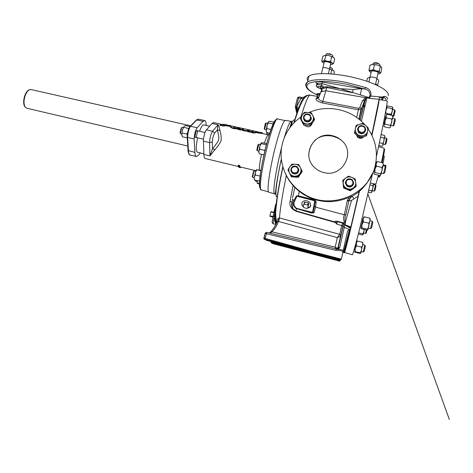 <?xml version="1.0" encoding="UTF-8"?>
<svg xmlns="http://www.w3.org/2000/svg" width="473" height="473" viewBox="0 0 473 473"><rect width="100%" height="100%" fill="white"/><g stroke="black" fill="none" stroke-linecap="round" stroke-linejoin="round"><path stroke-width="0.71" d="M237.316 127.237L233.609 127.154L236.494 127.113M258.477 132.068L257.058 131.79L258.477 132.068M254.616 131.122L251.098 131.748L252.901 132.168C255.586 133.073 255.142 131.352 257.59 132.251L262.616 132.919L262.444 133.546M251.003 132.316L252.801 132.765C255.497 133.664 255.018 131.985 257.483 132.872L262.515 133.557M227.608 125.144L226.212 124.86L227.608 125.144M223.93 124.233L220.146 124.789L231.711 126.055M220.146 124.789L220.057 125.38L221.825 125.788C223.445 126.037 224.687 125.995 225.532 125.664L230.552 126.528M262.456 133.463L262.822 133.623M264.123 133.894L265.95 134.326M343.599 252.629L344.19 252.813L350.546 228.258L344.787 225.047L339.78 247.391L338.378 249.07L343.297 250.288L347.217 232.604C347.501 231.102 348.264 230.038 349.5 229.411L343.546 252.612M280.264 245.392L283.942 246.451L280.264 245.392M324.519 256.957L328.067 257.974L324.519 256.957M323.78 254.734L327.789 255.899L323.78 254.734M273.524 241.644L277.698 242.856L273.524 241.644M393.098 116.435L394.6 109.931M393.181 116.388L393.92 115.95L394.789 112.734L395.132 110.706L394.648 109.996M385.117 144.46L386.518 138.329M385.182 144.419L385.885 144.005L386.577 141.48L387.015 139.068L386.553 138.388M374.137 191.068L375.503 185.032M374.202 191.033L374.894 190.631L375.461 188.621L375.994 185.765L375.538 185.085M365.458 233.426L366.368 230.014M365.528 233.384L366.238 232.976L366.989 230.156M363.264 251.961L364.766 245.221M363.353 251.914L364.104 251.488L364.594 249.874L365.316 246.055L364.819 245.292M370.566 228.477L372.221 221.252L370.057 220.72M370.672 228.418L371.465 227.968L372.015 226.2L372.754 222.204L372.233 221.411M383.615 173.485L385.318 166.153L383.1 165.651M383.727 173.42L384.531 172.952L385.182 170.824L385.862 167.111L385.324 166.325M393.122 125.788L394.73 118.806M393.223 125.729L394.003 125.268L394.742 122.749L395.304 119.645L394.784 118.889M379.707 65.723L380.014 64.831C379.908 64.304 379.039 63.825 377.419 63.382L373.729 63.116L373.096 63.825M373.859 63.039L374.421 62.702L377.389 62.909L379.63 64.293M332.418 56.624L332.732 55.755C332.614 55.205 331.721 54.702 330.053 54.229L326.636 53.957L326.027 54.637M326.79 53.869L330.065 53.78L332.365 55.217M180.928 133.806L180.402 133.327L181.662 127.745L182.223 127.343M197.389 130.814L197.093 130.353C196.62 130.43 196.112 131.411 195.58 133.285C194.988 135.81 194.947 137.271 195.45 137.667L195.881 137.371M344.291 227.383L349.571 229.429M285.485 120.361L285.266 120.319C282.884 121.591 279.312 131.5 274.559 150.047C269.232 171.439 266.547 192.594 268.948 192.263L274.6 193.853M315.166 254.764L273.317 243.802L271.118 242.75L340.034 260.694L339.644 261.167L315.166 254.764M266.559 240.337L263.964 239.066L264.951 239.297L341.311 259.151L340.82 259.742L266.559 240.337M264.253 239.125L263.904 238.173L265.14 238.433L264.951 239.297M263.904 238.173L265.117 233.42L263.993 239.066M272.253 241.839L272.01 242.962M271.183 241.555L271.106 241.928L272.135 242.389L271.064 241.957L271.289 242.785M301.248 116.742C291.581 123.471 285.29 132.458 282.375 143.703C277.651 162.097 286.124 183.057 303.128 193.487C329.167 211.189 369.732 195.396 375.385 164.775C377.98 151.833 375.562 139.884 368.136 128.928M364.985 124.913C351.528 109.245 327.594 104.166 309.046 112.468M305.978 85.773L305.777 84.998C305.629 83.816 306.238 82.799 307.598 81.953C312.357 78.796 328.806 78.861 346.727 82.521L365.588 87.505C369.72 88.9 371.476 91.762 370.867 96.084L369.017 98.337L366.871 97.675L365.676 98.396L361.78 108.092L361.053 109.109L358.487 109.807L322.367 102.937C317.342 101.423 315.284 99.933 316.189 98.461L317.448 98.319L318.512 97.29M310.081 95.114L309.519 95.309C307.74 96.788 304.854 104.019 300.863 117.008M297.789 110.534L297.304 113.035M388.203 95.658C390.012 90.934 375.592 82.876 355.383 77.915C335.203 72.913 314.592 72.304 309.029 76.052C307.657 76.939 307.042 77.992 307.184 79.204L307.846 80.942M364.902 99.844L366.321 99.945M381.664 99.348L382.734 99.111M316.786 84.289L316.963 83.55C317.874 83.088 319.594 83.13 322.125 83.668L340.264 88.688L368.372 97.373L368.922 97.503L369.987 95.617C370.176 92.117 368.396 89.911 364.642 88.989L361.538 88.688L353.207 89.492L340.264 88.688L327.009 86.689L323.745 87.067L321.309 84.963C318.991 84.572 317.43 84.572 316.626 84.969L316.455 85.625M321.309 84.963L321.132 86.589L320.262 87.783L320.966 88.203L321.013 89.048L320.304 88.522C316.218 86.866 316.496 86.222 321.132 86.589L322.444 82.06C315.337 81.096 314.031 81.965 318.524 84.673M296.275 208.15L298.906 208.942L298.83 209.279L296.199 208.481L296.246 210.94C293.851 209.64 292.681 208.569 292.728 207.736C291.965 205.519 291.918 202.639 292.586 199.086L293.792 200.647L296.536 195.887L298.404 195.863L314.226 199.772C315.479 200.233 316.118 201.037 316.13 202.19L314.669 201.563L314.107 200.653L296.955 196.177L294.608 201.185C293.378 203.733 293.934 206.057 296.275 208.15L296.199 208.481C293.189 206.175 292.385 203.561 293.792 200.647L294.608 201.185M316.13 202.19L315.154 201.817L314.143 200.404L296.536 195.887M276.64 222.972L275.7 221.098L275.972 224.409M270.887 231.587C273.684 228.619 275.783 225.266 277.172 221.53L277.958 218.893M277.97 218.621L279.23 217.876L339.679 234.342L340.731 235.288L340.572 236.24L337.338 237.612L339.661 234.401L340.731 236.009M265.176 233.142L266.76 232.379L265.14 238.433L314.243 252.109M285.272 173.307C289.115 182.016 295.152 188.999 303.388 194.273C317.755 202.734 332.744 203.869 348.365 197.684L351.362 196.342M339.78 247.391L338.118 247.994L342.913 226.685M307.864 207.759L310.158 206.736L310.844 205.684M303.359 206.784C301.579 205.223 301.336 203.544 302.637 201.752C304.228 200.706 305.676 200.422 306.983 200.901C310.164 201.699 311.187 203.757 310.057 207.079L307.763 208.102M311.914 123.837L311.89 123.938C310.471 126.953 308.307 127.592 305.41 125.859L304.902 125.286M291.078 171.421L292.639 173.473C296.376 174.803 298.445 173.526 298.847 169.641L298.676 168.938M372.748 172.905L359.74 228.418C355.288 246.197 352.787 254.977 352.243 254.764L344.527 252.487C344.805 252.623 347.07 243.837 351.321 226.118L359.462 191.246M383.047 155.576L384.336 156.232L383.16 163.232M203.81 124.872L203.697 124.848C202.527 124.848 201.143 126.989 199.535 131.263M25.288 107.241L24.631 106.443C23.378 104.007 23.337 100.684 24.501 96.474C25.453 93.53 26.719 91.466 28.297 90.284L29.421 89.74M75.585 99.632L30.603 89.444L28.829 90.089C27.192 91.313 25.879 93.459 24.892 96.516C23.68 100.885 23.727 104.332 25.028 106.857L26.748 108.205L187.787 146.033M350.546 228.258L358.617 193.711L358.037 196.2L351.51 200.422L345.432 222.115L344.445 221.973C343.345 220.04 343.303 217.639 344.326 214.777L347.294 200.647L349.068 197.377M203.479 139.168L196.869 137.643C195.958 137.702 197.176 131.595 198.181 131.051L198.394 131.003M297.937 169.293C297.464 165.219 290.759 166.2 291.522 170.221C291.977 174.295 298.711 173.325 297.937 169.293M290.794 170.44C291.232 166.496 293.337 165.237 297.109 166.662L298.741 169.293C298.339 173.189 296.264 174.472 292.515 173.136L290.794 170.44M352.893 182.448C352.746 178.262 345.745 178.605 346.212 182.767C346.342 186.953 353.366 186.628 352.893 182.448M345.391 182.903C346.159 178.942 348.43 177.86 352.202 179.669L353.68 182.507C352.959 186.421 350.718 187.527 346.969 185.836L345.391 182.903M345.408 182.123L345.337 183.217L346.91 186.137C349.979 187.757 352.178 187.03 353.514 183.956M364.979 129.454C365.363 125.398 358.416 124.984 358.351 129.046C357.955 133.096 364.914 133.534 364.979 129.454M357.523 129.153C358.883 125.31 361.313 124.576 364.807 126.947L365.741 129.655C364.429 133.463 362.022 134.226 358.528 131.961L357.523 129.153M357.541 128.91L358.428 132.44C361.632 134.645 364.009 134.036 365.57 130.601M310.412 118.185C311.494 114.33 304.937 112.923 304.151 116.837C303.063 120.686 309.632 122.111 310.412 118.185M303.43 116.837C304.919 113.721 307.154 113.088 310.122 114.933L311.193 118.51C309.732 121.596 307.521 122.253 304.559 120.479L303.43 116.837M303.43 118.593L304.642 120.993C307.598 122.755 309.803 122.105 311.252 119.03L311.287 117.47M328.398 73.705L329.338 69.756C329.787 69.212 328.936 68.626 326.778 67.988C324.88 67.544 323.562 67.497 322.823 67.846L322.71 68.307M329.415 69.247L330.71 63.802C331.159 63.252 330.32 62.661 328.191 62.034C326.317 61.596 325.016 61.561 324.283 61.922L324.171 62.389M322.811 67.899L322.722 68.26M375.491 84.549L376.727 79.097C377.194 78.565 376.366 77.998 374.249 77.389C372.221 76.928 370.797 76.88 369.992 77.259L369.88 77.738M376.798 78.571L378.051 73.037C378.518 72.499 377.702 71.926 375.615 71.322C373.611 70.867 372.21 70.838 371.406 71.222L371.299 71.713M369.981 77.312L369.892 77.684M253.522 171.415L252.269 176.713M255.792 171.238L254.255 170.871L253.9 171.338L252.594 177.233L254.238 177.889M258.849 144.23L257.182 150.668L258.849 151.325M266.258 123.057L264.602 129.271L266.234 129.88M383.313 123.814L384.129 123.991L385.767 116.849L384.726 116.63M373.416 171.279L374.261 171.468L375.952 164.03L375.562 163.942M360.325 226.059L361.425 226.331L363.069 219.005M354.129 249.72L354.732 249.874L356.27 242.992M386.128 109.05L386.275 108.14M230.552 126.853L230.487 127.213C232.503 128.603 235.051 129.105 238.132 128.715M239.527 166.159L239.9 166.407L239.728 167.028L238.351 166.602L239.728 167.028M239.344 166.011L239.498 165.349L239.521 166.189L238.197 165.875L239.521 166.189M238.191 165.822L238.339 165.166L239.474 165.438M239.864 166.537L239.864 167.259L238.498 166.934L239.864 167.259M241.478 128.171L237.966 128.81L237.872 129.401L240.822 130.069L242.968 129.366M240.822 130.069L240.917 129.472L244.169 128.774L242.531 129.833L242.436 130.43L245.658 131.157L245.753 130.56L250.477 130.193L247.444 130.938L247.344 131.535L250.294 132.198L251.086 131.813M245.658 131.157L247.858 130.708M238.374 166.52L204.892 158.431C204.324 157.893 203.993 156.575 203.904 154.488L203.414 139.896C203.774 136.259 204.596 133.15 205.873 130.56C204.59 133.144 203.768 136.254 203.414 139.896M240 166.774L240.059 167.531L238.634 167.123L240.059 167.531M214.913 149.634L209.959 155.919L212.478 148.693L212.324 142.036C212.537 138.394 213.311 135.414 214.653 133.108L212.543 131.252L218.077 124.783C219.04 126.06 219.632 128 219.862 130.601C220.915 133.475 221.352 136.798 221.175 140.558C219.478 144.005 217.391 147.026 214.913 149.634L212.602 148.942L216.989 142.917C218.526 140.865 219.105 138.648 218.715 136.271L217.391 129.85L218.077 124.783L212.046 123.423L213.684 122.584M265.318 123.506L264.265 128.751M257.844 144.909L256.851 150.148M255.597 180.254L255.68 181.194L257.17 181.555M267.31 132.641L267.085 134.58M266.784 132.523L266.754 134.243M271.047 129.561L266.926 128.644L267.026 125.658L266.187 130.442L266.358 131.701M268.345 122.95L267.026 125.658L268.303 121.933L268.345 122.95L273.335 123.914M274.198 122.229L269.48 121.189L268.303 121.933M273.152 124.31L273.116 124.003M266.926 128.644L266.187 130.442L266.666 132.499L269.805 133.203M260.984 170.481L256.656 169.63L260.93 170.83M260.209 176.039L255.272 175.034L254.303 177.381L254.385 179.734L254.303 177.381L255.444 172.296L256.591 169.659M255.272 175.034L255.444 172.296L256.845 169.86M259.766 180.491L259.352 181.159L254.563 180.006M259.352 181.159L259.718 181.189M307.704 112.385L311.199 112.692L312.765 115.513C313.729 117.499 313.623 119.438 312.446 121.336L310.566 124.328L307.054 124.015C309.336 124.044 311.133 123.151 312.446 121.336L314.368 118.652L312.765 115.513C311.654 113.597 309.969 112.556 307.704 112.385C305.428 112.367 303.642 113.26 302.336 115.063L304.257 112.397L307.704 112.385M303.601 124.009L307.054 124.015C304.783 123.837 303.098 122.785 302.005 120.869C301.047 118.883 301.159 116.949 302.336 115.063L300.467 118.043L303.601 124.009L303.802 125.162L300.692 119.237L300.467 118.043M303.802 125.162L310.714 125.481L310.566 124.328M314.368 118.652L314.486 119.852L310.714 125.481M359.616 124.222L363.004 123.358L365.706 125.528C367.397 127.107 368.035 128.999 367.627 131.21L366.829 134.716L363.43 135.585C365.653 134.846 367.048 133.392 367.627 131.21L368.343 128.006L365.706 125.528C363.903 124.068 361.875 123.63 359.616 124.222C357.411 124.961 356.015 126.415 355.436 128.579L356.175 125.392L359.616 124.222M359.965 136.738L363.43 135.585C361.159 136.177 359.125 135.733 357.334 134.261C355.649 132.671 355.016 130.779 355.436 128.579L354.649 132.068L359.965 136.738L359.728 137.814L354.454 133.173L354.649 132.068M359.728 137.814L366.54 135.804L366.829 134.716M345.633 178.102L348.483 176.11L351.853 177.416C354.017 178.41 355.3 180.047 355.708 182.336L356.169 185.948L353.307 187.952C355.146 186.516 355.944 184.641 355.708 182.336L355.193 178.924L351.853 177.416C349.63 176.571 347.554 176.801 345.633 178.102C343.806 179.533 343.008 181.396 343.232 183.695L342.748 180.29L345.633 178.102M350.404 190.14L353.307 187.952C351.374 189.259 349.293 189.484 347.064 188.626C344.9 187.621 343.623 185.978 343.232 183.695L343.694 187.29L350.404 190.14L350.239 190.802L343.587 187.976L342.748 180.29M350.239 190.802L355.956 186.64L356.169 185.948M343.587 187.976L343.694 187.29M289.807 166.928L291.77 164.161L295.229 164.249C297.517 164.456 299.214 165.556 300.325 167.537L301.945 170.729L299.983 173.52C301.177 171.587 301.289 169.588 300.325 167.537L298.77 164.563L295.229 164.249C292.941 164.196 291.132 165.089 289.807 166.928C288.613 168.849 288.495 170.836 289.452 172.887L287.921 169.908L289.807 166.928M298.085 176.506L299.983 173.52C298.652 175.365 296.837 176.258 294.531 176.198C292.243 175.98 290.546 174.874 289.452 172.887L291.061 176.08L298.085 176.506L298.333 177.269L291.368 176.843L287.921 169.908M298.333 177.269L302.164 171.533L301.945 170.729M291.368 176.843L291.061 176.08M341.79 225.207L342.736 225.946L341.707 225.55L342.854 222.759L344.923 222.174L345.515 222.677L345.024 224.793L350.83 226.993L358.037 196.2M350.83 226.993L350.706 227.548M370.448 132.576L371.879 134.616L371.778 135.083L371.867 134.598M371.955 135.449C376.898 112.621 379.316 100.654 379.192 99.555L379.145 99.531M206.258 125.428L206.252 125.221C206.139 122.306 205.601 120.751 204.626 120.55L203.053 121.401L197.135 127.745C195.319 130.625 194.326 134.367 194.155 138.979L194.87 152.353C195.03 154.978 195.562 156.38 196.461 156.551L198.299 155.416L200.351 152.939M197.619 137.814C195.857 146.346 195.81 151.159 197.483 152.265L203.875 153.772M380.245 175.359L379.618 176.961L378.625 176.985M387.026 100.885L387.139 100.903C387.836 101.323 383.638 123.524 376.425 156.468M297.079 177.245L294.632 177.133M363.814 136.732C361.815 138.784 359.699 138.879 357.47 137.016L356.547 135.172M308.763 154.701C309.218 148.942 311.459 143.975 315.473 139.801M301.916 202.852C301.638 204.165 302.141 205.371 303.418 206.47M353.928 198.678L352.06 196.206L351.055 197.022L348.991 200.339C349.316 198.873 350.31 197.602 351.965 196.526L357.694 192.682L362.974 187.917L359.161 191.5L358.617 193.711M381.48 99.945L382.089 97.929L379.447 97.58L379.11 99.259L369.017 98.337L368.68 98.006L368.922 97.503L369.354 97.734M371.879 134.616L379.11 99.259M332.442 135.733C335.641 136.449 338.485 137.856 340.974 139.955C356.465 151.715 342.712 177.889 323.839 172.574C320.487 171.77 317.537 170.215 314.994 167.927C300.296 155.729 314.066 130.808 332.442 135.733L332.448 136.112C322.858 134.574 319.606 137.667 318.483 137.755M345.515 222.677L343.836 223.865L342.884 226.916L342.736 225.946L344.249 227.365M335.936 223.132L334.872 222.381L334.801 221.595C334.89 221.187 335.759 221.074 337.415 221.246L342.854 222.759L343.836 223.865L342.765 223.144L337.332 221.636L335.789 222.972M350.73 227.436L343.694 224.498L342.73 223.291L345.166 225.207M342.535 223.575L344.829 224.87M341.938 224.906L343.043 226.153M265.075 233.42L266.76 232.379L336.374 249.023L337.616 248.833L338.378 249.07L338.136 250.146L337.409 248.899L338.118 247.994L337.864 248.65M351.593 196.242L352.202 196.059L351.593 196.242M368.987 98.053L367.078 97.509L365.458 97.627L362.442 100.867L359.657 107.844L358.853 108.305L322.799 101.405L326.784 87.517L352.391 92.678L353.207 89.492M381.977 97.426L382.06 97.929L382.367 97.077L370.867 96.084L369.987 95.617M365.588 87.505L364.642 88.989L346.396 84.17C328.7 80.889 316.366 80.522 309.401 83.065C304.275 86.027 307.018 90.065 317.637 95.185M335.363 258.317L335.901 258.926L334.665 259.299M336.457 258.607L335.901 258.926L340.176 260.091L340.034 260.694M358.936 119.137L361.053 109.109L361.78 108.092L359.125 119.22C359.716 118.658 360.059 118.829 360.154 119.746L360.012 120.03M359.657 107.844L361.679 108.169L364.772 100.217L360.101 120.101M335.422 222.162L334.872 222.381L296.429 211.378C291.143 209.031 289.05 205.566 290.15 200.984L291.847 202.255C291.386 205.926 291.93 208.197 293.497 209.072M319.174 95.924L318.465 98.289C318.601 99.62 320.044 100.66 322.799 101.405L322.367 102.937M356.618 117.393L358.853 108.305M360.142 120.136L365.676 98.396L364.529 100.542L362.442 100.867M366.214 97.822L325.684 90.71L320.936 91.874L319.393 94.488M361.372 121.224L367.078 97.509M334.381 259.222L334.914 258.205M334.34 259.127L334.216 258.022M271.106 241.928L271.153 241.549M266.571 232.734L265.318 232.964L265.117 233.42L336.067 250.394L336.374 249.023L337.616 248.833L338.29 247.675L343.073 226.413M347.294 200.647L348.991 200.339L345.846 214.653C344.864 217.391 344.722 219.88 345.432 222.115M351.055 197.022L350.191 196.869M278.077 218.343L277.876 219.259L278.952 219.75L278.473 221.447C277.012 225.39 274.801 228.932 271.851 232.06L270.006 233.159M279.23 217.876L278.952 219.75M269.444 232.941L270.94 231.575C273.79 228.536 275.901 225.136 277.279 221.376L278.709 221.512L279.472 217.941C280.164 208.664 282.446 194.527 286.319 175.548M277.208 221.441L277.852 219.2M269.35 233L270.94 231.575L335.168 247.172L337.763 248.479L342.913 226.644M269.427 233.018L270.373 233.012M337.586 248.839L337.763 248.479M278.709 221.512L337.338 237.612L335.168 247.172L335.806 248.887M273.01 216.516L273.181 215.759L274.299 216.055L274.21 216.936C273.276 221.21 272.98 223.51 273.317 223.853L275.629 224.356M275.694 204.306L274.299 216.055L275.18 216.072M276.25 205.986L275.694 204.23L275.599 208.8M273.187 215.753L275.688 204.348M273.016 216.492L274.21 216.936L274.636 220.714L275.948 224.462M275.7 221.098L274.636 220.714M276.604 223.055L275.812 221.707L275.392 219.076L274.257 218.739M293.81 123.004C298.215 108.335 301.437 100.152 303.471 98.455C304.488 96.451 306.132 95.375 308.396 95.227L309.472 95.014M304.547 96.894L304.73 97.716M294.188 122.613C297.127 113.035 299.722 106.1 301.993 101.819C303.808 98.242 305.942 96.049 308.396 95.227L309.519 95.309M303.648 98.106L304.482 96.699M347.2 201.031L351.51 200.422M343.297 250.288L341.311 259.151M311.867 212.229L312.718 211.626L314.078 212.732L311.683 213.051L311.867 212.229L298.906 208.942L311.831 212.389L313.197 211.904L315.148 201.894L314.669 201.563M312.718 211.626L314.64 201.717L316.118 202.42L315.568 207.156L314.078 212.732M314.403 206.411L313.711 209.906L314.45 206.098L315.568 207.156L344.326 214.777L345.846 214.653M311.683 213.051L298.83 209.279M344.445 221.973L344.923 222.174M319.659 93.583L317.921 93.524C316.331 93.689 316.277 94.222 317.761 95.114M317.584 95.593L317.726 95.132L319.5 94.967M317.566 95.747L317.708 95.197L318.536 94.972L317.921 93.524M364.701 106.839L363.246 106.549M364.902 105.987L363.447 105.704L364.896 106.011M321.356 86.624L322.621 87.511L323.745 87.067L323.065 88.481L326.784 87.517L327.009 86.689M322.621 87.511L323.065 88.481L320.966 88.203L321.273 89.066M320.262 87.783L320.168 88.486M316.863 83.632L316.561 82.982L316.963 83.55L316.626 84.969C315.479 86.08 316.679 87.269 320.227 88.534L320.505 88.605M322.444 82.06L361.538 88.688L360.29 95.026M321.238 89.308L322.101 88.605M385.779 100.672C386.536 99.129 385.708 98.118 383.301 97.627L382.089 97.929M382.243 97.805L382.367 97.077L383.142 96.616L384.715 96.409C386.944 96.918 387.842 97.864 387.405 99.247M296.908 113.118L296.027 108.14L296.299 107.412L298.292 109.133L297.748 109.961L297.026 108.902L297.576 111.161M303.045 98.875L298.617 97.887L296.299 107.412L301.011 98.289L301.993 97.426L298.942 96.918L298.617 97.887L297.482 97.852L295.306 106.638M298.942 107.371L295.294 106.691L296.784 113.49M303.323 98.579L303.802 97.255L301.993 97.426L298.942 96.918L297.482 97.852L295.347 106.608L295.619 107.862L297.026 108.902L297.133 112.45M304.192 96.947L303.631 97.272M304.565 251.447L272.135 242.389L334.044 258.784M340.294 259.606L340.176 260.091M362.862 188.041L366.877 183.175L372.677 173.065M383.142 96.616L382.231 97.958M384.715 96.409L383.301 97.627L382.426 100.105M271.029 242.2L271.118 242.75M263.863 238.439L263.964 239.06M381.77 97.887L381.953 97.42M239.184 167.093L238.646 166.939L239.172 167.117M240.532 167.034L240.367 167.649L238.995 167.33M240.739 167.081L240.379 167.602M240.952 167.129L240.627 167.495M219.862 130.601L217.586 129.815M214.653 133.108L217.391 129.85M240.118 166.803L239.947 167.424M239.846 166.254L239.681 166.88M239.137 166.1L239.007 166.685M239.007 166.171L238.853 166.803M239.001 166.064L238.883 166.49M239.681 165.438L239.504 166.088M212.046 123.423L205.873 130.56M269.19 135.047L269.102 133.043M269.048 133.031L268.723 134.959M385.749 166.945L385.962 165.503L383.242 164.888M181.792 134.793L182.412 130.051L181.792 134.793M187.249 137.803L182.578 136.833L181.809 134.923L182.058 135.834M184.068 126.332L182.412 130.051L184.068 126.332L185.593 125.593L189.939 126.581L190.607 126.256C188.751 129.117 187.751 132.854 187.615 137.466L188.479 150.84C188.668 153.471 189.23 154.872 190.164 155.049L196.319 156.516M188.408 129.691L188.307 128.402L189.011 128.153M187.042 137.874L187.231 137.56M187.255 134.947L186.788 134.072L187.556 132.925M183.814 127.373L188.307 128.402M182.294 133.031L186.788 134.072M180.29 133.138L180.018 132.7L181.319 127.84M304.925 202.125L304.417 202.361L303.808 204.366L304.322 204.129L304.925 202.125L308.242 202.84L307.598 205.028L308.189 205.731L308.845 203.443L307.746 208.155L306.965 208.422L307.757 208.067L308.189 205.731M307.864 204.998L308.254 205.453M308.461 202.988L308.845 203.443M303.914 207.671L303.323 206.973L303.914 207.671L306.965 208.422M303.808 204.366L304.322 204.129M307.598 205.028L304.535 204.277M303.749 204.638L303.323 206.973M274.021 212.318L271.153 211.602L271.023 211.969L273.932 212.696M271.153 211.602L271.023 211.969M273.027 216.575L270.083 215.836L270.024 216.267L272.939 217.001M270.083 215.836L270.024 216.267M272.891 217.213L269.852 216.244M269.965 215.457L270.751 212.247M257.294 180.662L257.158 183.252M257.306 180.668L257.188 183.293L259.612 184.168M259.618 183.595L257.483 183.075M266.725 143.68L262.284 142.669L261.149 143.012L261.25 143.638L259.854 146.287L261.149 143.012M264.839 151.159L264.602 150.361L259.707 149.232L259.854 146.287L258.843 151.372L259.027 153.187M259.707 149.232L258.843 151.372L259.044 153.246M264.602 150.361L265.27 149.367M266.21 145.637L266.133 144.756L261.25 143.638M266.453 144.703L266.133 144.756M263.981 154.89L259.222 153.79M323.964 63.246L322.373 61.957L323.024 61.236L327.476 61.354L331.957 62.986C332.868 63.672 332.862 64.168 331.945 64.488L330.503 64.665M333.772 57.54L328.871 55.512L324.419 55.43L322.817 56.506L321.711 61.112L322.58 62.318M332.152 64.417L333.583 63.441L331.957 62.986L330.609 61.342L327.476 61.354L324.632 60.172L325.743 55.53L324.419 55.43M324.632 60.172L323.024 61.236L321.711 61.112M333.583 63.441L334.677 58.812L333.341 57.162L328.871 55.512L325.743 55.53M330.609 61.342L331.715 56.689M371.098 72.582L369.443 71.305L371.015 70.376L376.195 70.926L379.896 72.688C380.28 73.262 379.89 73.646 378.743 73.841L377.85 73.912M381.108 66.604L377.543 64.978L372.363 64.452L371.21 64.742M379.659 73.575L380.759 73.067L379.896 72.688L379.305 71.092L376.195 70.926L373.357 69.543L374.439 64.813L372.363 64.452L370.034 65.298L368.964 69.998L369.59 71.589M373.357 69.543L371.015 70.376L368.964 69.998M380.759 73.067L381.823 68.366L381.238 66.764L377.543 64.978L374.439 64.813M379.305 71.092L380.375 66.356M375.562 84.247L376.863 85.17M369.963 77.324L367.426 78.24L366.752 81.196M377.974 79.411L376.869 78.684M369.933 77.359L369.36 77.389M377.448 85.447L378.767 80.824L377.897 79.328L376.863 78.956M377.767 85.252L376.632 84.909L375.751 83.419M333.571 70.696L329.492 68.922M333.849 74.137L334.381 71.878L334.115 71.411L333.199 70.365L329.492 68.934M330.816 73.865L331.739 69.969M329.929 67.089L332.253 68.496M332.259 69.833L332.554 68.946C332.424 68.431 331.514 67.952 329.829 67.509M385.655 116.825L384.017 123.967M390.402 127.207L392.809 116.577M384.951 124.21L390.337 125.357L390.615 126.799L389.527 127.935L384.188 126.794L383.84 125.694L384.951 124.21L384.992 120.922L386.411 117.925L391.804 119.06L392.809 117.387L392.436 115.436L387.08 114.312L386.199 115.105M386.411 117.925L386.057 115.968L387.08 114.312M390.337 125.357L391.762 122.353L391.804 119.06M375.822 164.001L374.137 171.445M380.8 174.998L383.171 165.29L382.876 162.836L383.171 165.29L382.024 167.43L376.413 166.159L376.141 163.699L377.3 161.577L382.876 162.836M377.3 161.577L376.396 162.121M373.93 173.159L374.332 174.218L379.878 175.489L380.913 174.815L380.517 173.81L381.989 170.788L382.024 167.43M373.93 173.165L374.918 172.527L380.517 173.81M374.918 172.527L374.947 169.18L376.413 166.159M362.951 218.975L361.307 226.301M367.828 229.937L370.27 218.839L369.809 218.165L370.028 220.856L368.839 223.215L363.359 221.867L363.163 219.17L364.358 216.835L369.809 218.165M364.358 216.835L363.5 217.101M361.1 228.01L361.532 228.808L366.947 230.156L367.87 229.878L367.403 229.251L368.822 226.413L368.839 223.215M361.135 228.075L361.934 227.897L367.403 229.251M361.934 227.897L361.946 224.71L363.359 221.867M356.169 242.968L354.632 249.845M360.71 253.297L362.998 242.868L362.549 242.306L362.732 244.878L361.609 247.137L356.494 245.83L356.329 243.252L357.464 241.017L362.549 242.306M357.464 241.017L356.672 241.206M354.419 251.476L354.845 252.15L359.9 253.451L360.739 253.262L360.278 252.742L361.597 250.111L361.609 247.137M354.454 251.547L360.278 252.742M355.176 251.435L355.182 248.467L356.494 245.83M363.069 234.661L364.393 229.523M359.965 227.501L361.041 227.767M358.345 233.975L362.306 234.969L363.128 234.567L362.744 233.863L363.979 231.338L364.115 229.452M358.635 232.834L362.744 233.863M371.819 192.239L373.847 183.749L372.895 185.564L370.063 184.908M368.402 192.15L371.074 192.783L371.949 191.991L371.66 190.921L372.866 188.384L372.895 185.564M368.839 190.252L371.66 190.921M382.758 145.554L384.868 136.325M380.564 137.194L384.058 137.95L384.874 136.786L384.484 135.373L381.096 134.639M378.778 145.613L382.001 146.323L383.006 145.028L382.811 143.461L384.035 140.836L384.058 137.95M379.393 142.716L382.811 143.461M386.482 106.957L385.879 110.457M391.348 115.211L392.897 107.714M387.186 107.584L392.182 108.619L392.915 107.915L392.365 106.957L387.405 105.928L386.66 106.62L387.186 107.584L385.915 110.304L385.915 113.289L390.917 114.336L392.194 111.61L392.182 108.619M391.094 115.158L390.917 114.336M385.193 114.188L385.915 113.289M232.598 126.179L232.284 126.108C231.273 125.919 230.712 126.084 230.593 126.622C232.822 129.058 239.87 127.881 240.42 127.935L240.94 128.071M237.966 128.81L240.917 129.472M242.531 129.833L245.753 130.56M250.294 132.198L250.394 131.606L254.025 131.009M247.444 130.938L250.394 131.606M248.183 129.679L247.042 129.472M259.896 187.722C256.703 181.662 270.32 122.897 275.511 120.248M277.905 119.013L277.74 118.977C273.063 116.039 256.396 187.278 261.185 189.904L268.498 191.831M281.323 158.893C278.313 172.822 276.492 183.092 275.848 189.703C275.41 193.699 275.02 195.095 274.665 193.871C272.413 194.255 275.274 172.97 280.607 151.401L281.666 147.192M284.226 137.885C287.413 127.267 289.707 121.768 291.108 121.384C291.711 121.366 292.001 122.578 291.977 125.026M316.189 98.461L317.761 96.474L317.448 98.319L318.465 98.289L322.095 88.605M318.465 97.503L318.542 98.017M294.608 120.337C293.916 118.776 292.415 121.118 290.103 127.361M364.99 105.603L363.5 105.491M314.155 200.41L314.226 199.772M275.428 219.2C274.234 214.565 277.16 192.913 282.824 166.709M275.919 192.771L275.369 193.498M281.346 159.111C276.256 181.626 274.446 199.435 277.237 196.313M370.483 183.086L375.875 184.151L378.506 175.176M381.451 162.517C383.361 153.672 384.236 148.883 384.064 148.15L384.052 148.15M383.733 151.194C385.264 146.482 384.72 150.302 382.107 162.665M379.157 175.323L378.79 176.784M372.381 174.608L372.032 174.537M372.186 175.56L371.607 175.43M259.393 170.103C259.239 166.922 259.937 161.66 261.492 154.316M264.407 143.153C266.139 137.738 267.452 134.971 268.345 134.864L268.451 134.894M212.324 142.036L209.586 142.562L209.959 155.919L203.904 154.488M198.465 119.166L196.029 120.308M203.053 121.401L196.685 119.971L190.607 126.256L197.135 127.745M189.904 126.723C188.224 129.306 187.326 132.677 187.202 136.839L187.615 137.466L194.155 138.979M187.225 137.205L188.083 150.55L194.87 152.353M339.679 234.342L341.689 225.55M290.15 200.984L293.041 185.505M296.429 211.378L296.494 211.011M336.534 248.106L336.327 249.011M335.842 222.647L334.801 221.595M335.061 222.014L335.901 222.523L336.794 224.149L337.415 221.246M343.061 251.37L338.136 250.146L336.067 250.394M299.249 191.358L298.345 196.36M294.75 187.338L292.562 197.832M296.802 114.49L296.908 114.188M297.44 97.881L298.901 96.947M203.39 141.12L209.586 142.562C209.841 137.945 210.828 134.172 212.543 131.252L206.358 129.844M394.642 109.878L392.643 109.464M386.547 138.287L384.667 137.88M375.538 184.99L373.694 184.559M364.813 245.162L362.779 244.647M394.778 118.741L392.637 118.291M373.209 63.323L372.961 64.411M374.421 62.702L373.729 63.116M326.145 54.153L325.885 55.223M327.31 53.561L326.636 53.957M183.282 127.586L182.194 127.338M261.492 190.128L260.848 189.768C260.31 189.874 259.902 187.923 259.618 183.926C259.872 176.571 261.398 166.579 264.194 153.944C269.007 131.914 275.765 116.529 277.74 118.977L284.817 120.526M285.266 120.319L291.108 121.384C292.072 120.272 291.599 122.454 289.689 127.929M271.135 242.75L271.1 241.922M309.419 95.002L317.761 96.474M282.919 167.04C280.394 178.871 278.461 189.466 277.131 198.82C276.191 208.422 274.606 213.211 276.806 222.588M317.596 95.221C308.857 90.674 303.134 87.582 307.598 81.953L309.029 76.052M303.128 193.487L303.388 194.273C311.873 199.511 321.155 201.959 331.242 201.616M310.057 207.079L310.158 206.736M203.697 124.848L209.604 126.185M28.297 90.284L28.829 90.089M24.631 106.443L25.028 106.857M75.378 99.584L190.684 125.83M198.37 130.991L205.004 132.511M198.258 131.009L196.662 130.649M322.823 67.846L321.445 73.587M324.283 61.922L322.87 67.816M369.992 77.259L368.922 81.947M371.406 71.222L370.04 77.229M253.268 171.569L254.007 171.125M258.832 144.224L260.387 144.578M266.175 122.962L267.712 123.299M363.075 219.005L362.111 218.768M213.548 122.554L221.388 124.316M262.48 133.546L269.214 135.053M240.473 167.016L255.994 170.712M264.129 128.544L264.602 129.271M265.211 123.66L265.944 123.211M256.703 149.923L257.182 150.668M257.826 144.945L258.577 144.49M252.127 176.488L252.594 177.233M255.124 180.219L255.58 180.94M266.636 134.06L266.955 134.551M254.161 179.031L254.474 179.675M256.183 170.274L256.78 169.825M304.559 120.479L304.642 120.993M358.528 131.961L358.428 132.44M346.969 185.836L346.91 186.137M292.515 173.136L292.639 173.473M196.75 137.572L195.154 137.205M190.057 155.026C189.017 155.576 187.811 150.692 188.083 150.55L187.207 137.17C187.225 132.724 188.236 129.094 190.241 126.285L196.336 119.994L198.311 119.131L204.626 120.55M379.192 99.555L387.139 100.903M384.064 148.15L378.536 146.736M367.935 194.167L449.35 419.504L367.941 194.125M357.647 136.141L357.47 137.016M305.327 125.327L305.41 125.859M343.085 226.455L343.02 226.047M337.639 248.822L342.878 226.325M273.282 223.847C271.88 222.706 271.833 222.742 273.039 216.545L273.217 215.765M266.76 232.379L336.374 249.023M296.246 210.94L334.695 221.908M317.69 96.462L317.33 94.47L317.838 95.085M322.119 91.129L322.036 88.622M336.794 224.149L341.707 225.55M340.974 139.955L340.678 139.919C339.685 138.826 336.942 137.554 332.448 136.112M180.018 132.7L180.402 133.327M181.047 128.136L181.662 127.745M181.78 134.113L180.721 133.865M257.087 182.708L257.282 183.116M260.771 143.621L261.084 143.384M258.778 152.46L258.926 152.755M322.373 61.957L321.888 61.407M393.128 125.901L391 125.451M376.366 162.44L376.928 162.026M383.621 173.615L381.409 173.106M363.483 217.42L364.275 216.847M370.578 228.601L368.414 228.063M356.66 241.466L357.251 241.035M363.276 252.062L361.242 251.541M365.463 233.502L363.566 233.029M374.143 191.139L372.304 190.708M385.123 144.531L383.248 144.123M393.104 116.529L392.785 116.459M223.569 124.151L227.04 124.931M228.418 125.239L231.729 125.984M251.098 131.748L250.997 132.339M254.279 131.045L257.826 131.843M259.234 132.156L262.616 132.919M230.593 126.622L230.487 127.213M232.284 126.108L235.702 126.876M237.003 127.166L240.42 127.935M241.177 128.106L244.169 128.774M244.198 128.78L246.711 129.348M247.734 129.578L253.504 130.873"/></g></svg>
